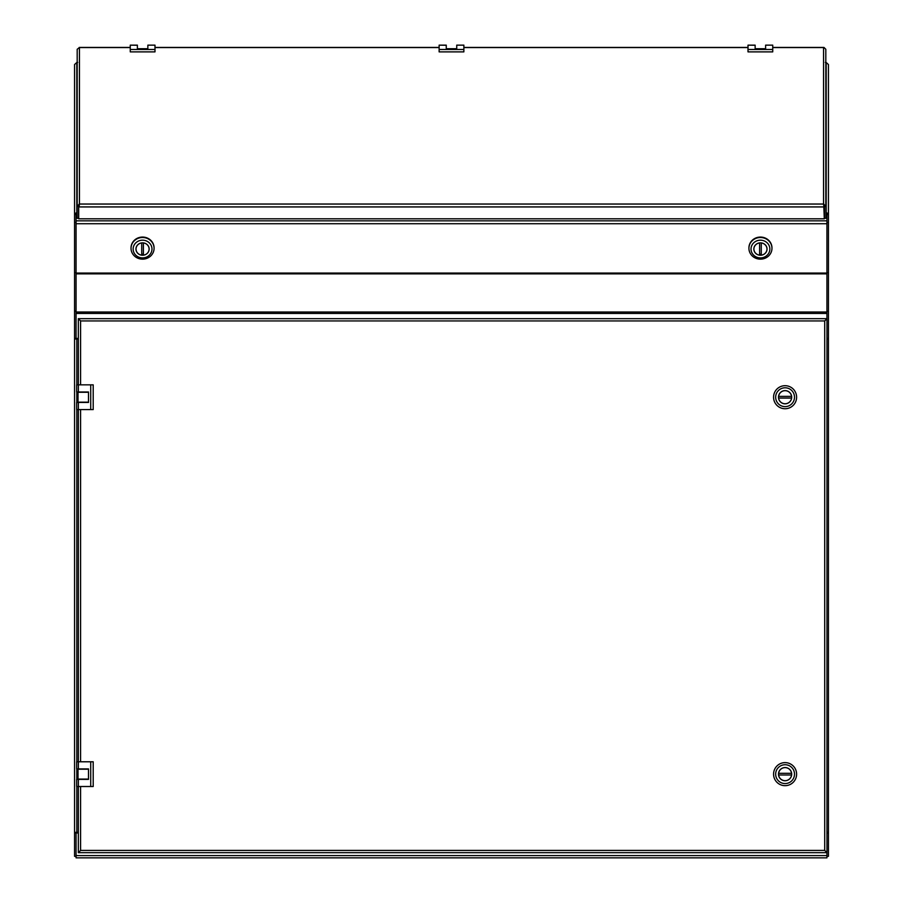<?xml version="1.0" encoding="UTF-8"?>
<svg xmlns="http://www.w3.org/2000/svg" width="903" height="903" viewBox="0 0 903 903"><rect width="100%" height="100%" fill="white"/><g stroke="black" fill="none" stroke-linecap="round" stroke-linejoin="round"><path stroke-width="1.35" d="M823.638 47.543L772.742 47.566M823.626 205.207L823.999 204.236L824.315 206.426L824.315 218.266L825.816 218.266L825.816 206.426A2.257 2.122 180 0 0 825.816 206.268L823.559 204.044L79.441 204.044L77.184 206.268L78.685 206.369L79.001 204.236L79.193 206.166M825.816 206.426L825.816 49.439A2.257 2.122 180 0 0 825.816 49.281L823.999 47.453M823.999 204.236L824.315 206.426M823.807 206.166L824.304 218.786L78.696 218.786L78.696 206.369M79.374 205.207L79.001 204.236M77.184 206.268A2.257 2.122 0 0 0 77.184 206.426L77.184 49.439A2.257 2.122 0 0 1 77.184 49.281L79.441 47.566L79.441 204.044M825.816 206.268L824.315 206.369M77.184 206.426L77.184 218.266L78.685 218.266L78.685 206.426M791.581 773.307A6.547 6.547 0 0 0 778.6 773.307A6.547 6.547 0 0 0 785.091 780.689A6.547 6.547 0 0 0 791.581 773.307L778.6 773.307M778.6 774.988L791.581 774.988M773.566 774.153A11.513 11.513 0 0 0 790.847 784.12A11.513 11.513 0 0 0 790.847 764.175A11.513 11.513 0 0 0 773.566 774.153M775.666 774.153A9.425 9.425 0 0 0 789.798 782.314A9.425 9.425 0 0 0 789.798 765.992A9.425 9.425 0 0 0 775.666 774.153M778.488 774.153A6.592 6.592 0 0 0 788.387 779.865A6.592 6.592 0 0 0 788.387 768.442A6.592 6.592 0 0 0 778.488 774.153M78.335 761.782L78.335 409.578M78.335 384.847L78.335 318.68L826.967 318.68L826.967 852.68L78.335 852.68L78.335 786.513M80.593 786.513L80.593 850.423L78.335 852.68M80.593 850.423L824.71 850.423L826.967 852.68M824.71 850.423L824.71 320.937L826.967 318.68M824.71 320.937L80.593 320.937L78.335 318.68M759.604 242.941A6.547 6.152 180 0 0 759.604 255.143L759.604 242.896M761.274 255.143A6.547 6.152 180 0 0 761.274 242.941L761.274 255.143M759.604 254.07A6.547 6.152 180 0 0 761.274 254.07M771.952 248.111A11.513 10.825 180 0 0 771.963 247.896A11.513 10.825 180 0 0 760.439 237.071A11.513 10.825 180 0 0 748.926 247.896A11.513 10.825 180 0 0 748.926 248.111M760.439 259.15A11.513 10.825 180 0 0 771.963 248.325A11.513 10.825 180 0 0 760.439 237.5A11.513 10.825 180 0 0 748.926 248.325A11.513 10.825 180 0 0 760.439 259.15M760.439 257.897A9.425 8.861 180 0 0 768.6 244.611A9.425 8.861 180 0 0 752.278 244.611A9.425 8.861 180 0 0 760.439 257.897M760.439 255.244A6.592 6.197 180 0 0 767.042 249.047A6.592 6.197 180 0 0 760.439 242.839A6.592 6.197 180 0 0 753.847 249.047A6.592 6.197 180 0 0 760.439 255.244M791.581 396.372A6.547 6.547 0 0 0 778.6 396.372A6.547 6.547 0 0 0 785.091 403.754A6.547 6.547 0 0 0 791.581 396.372L778.6 396.372M778.6 398.054L791.581 398.054M773.566 397.207A11.513 11.513 0 0 0 790.847 407.185A11.513 11.513 0 0 0 790.847 387.24A11.513 11.513 0 0 0 773.566 397.207M775.666 397.207A9.425 9.425 0 0 0 789.798 405.368A9.425 9.425 0 0 0 789.798 389.046A9.425 9.425 0 0 0 775.666 397.207M778.488 397.207A6.592 6.592 0 0 0 788.387 402.93A6.592 6.592 0 0 0 788.387 391.496A6.592 6.592 0 0 0 778.488 397.207M90.729 409.578L90.729 384.847L93.201 384.847L93.201 409.578L76.676 409.578L76.676 402.445L88.494 402.445L88.494 391.981L76.676 391.981L76.676 384.847L78.369 384.847L78.369 391.981M90.729 384.847L78.369 384.847M88.494 402.151L78.019 402.151L78.019 392.274L88.494 392.274M86.711 392.274L81.473 392.274M755.145 45.252L755.145 48.717L765.609 48.717L765.609 45.15L772.742 45.15L772.742 49.484L748.011 49.484L748.011 45.15L755.145 45.252M772.742 49.484L772.742 51.877L748.011 51.877L748.011 49.484M755.439 48.717L765.326 48.717M141.726 242.941A6.547 6.152 180 0 0 141.726 255.143L141.726 242.896M143.396 255.143A6.547 6.152 180 0 0 143.396 242.941L143.396 255.143M141.726 254.07A6.547 6.152 180 0 0 143.396 254.07M154.074 248.111A11.513 10.825 180 0 0 154.074 247.896A11.513 10.825 180 0 0 142.561 237.071A11.513 10.825 180 0 0 131.037 247.896A11.513 10.825 180 0 0 131.048 248.111M142.561 259.15A11.513 10.825 180 0 0 154.074 248.325A11.513 10.825 180 0 0 142.561 237.5A11.513 10.825 180 0 0 131.037 248.325A11.513 10.825 180 0 0 142.561 259.15M142.561 257.897A9.425 8.861 180 0 0 150.722 244.611A9.425 8.861 180 0 0 134.4 244.611A9.425 8.861 180 0 0 142.561 257.897M142.561 255.244A6.592 6.197 180 0 0 149.153 249.047A6.592 6.197 180 0 0 142.561 242.839A6.592 6.197 180 0 0 135.958 249.047A6.592 6.197 180 0 0 142.561 255.244M137.391 45.252L137.391 48.717L147.855 48.717L147.855 45.15L154.989 45.15L154.989 49.484L130.258 49.484L130.258 45.15L137.391 45.252M154.989 49.484L154.989 51.877L130.258 51.877L130.258 49.484M137.674 48.717L147.561 48.717M90.729 786.513L90.729 761.782L93.201 761.782L93.201 786.513L76.676 786.513L76.676 779.379L88.494 779.379L88.494 768.916L76.676 768.916L76.676 761.782L78.369 761.782L78.369 768.916M90.729 761.782L78.369 761.782M88.494 779.086L78.019 779.086L78.019 769.209L88.494 769.209M86.711 769.209L81.473 769.209M446.263 45.252L446.263 48.717L456.737 48.717L456.737 45.15L463.871 45.15L463.871 49.484L439.129 49.484L439.129 45.15L446.263 45.252M463.871 49.484L463.871 51.877L439.129 51.877L439.129 49.484M446.556 48.717L456.444 48.717M825.816 213.074L826.934 213.074L826.934 318.68M826.934 311.185L828.435 311.185L828.435 856.337L826.934 856.337M77.184 213.074L76.066 213.074L76.066 339.02M76.066 311.196L74.565 311.185L74.565 64.531L74.565 214.496L76.066 214.496M826.934 312.698L76.066 312.698L826.934 312.698M78.335 338.399L74.565 338.388L74.565 856.337L76.066 856.337M826.934 855.592L826.934 857.85L76.066 857.85L76.066 855.592L826.934 855.592L826.934 852.68M78.335 832.972L76.066 832.972L76.066 855.592M825.816 212.86L826.177 212.86A2.257 2.122 0 0 1 828.378 214.496M826.934 214.496L828.435 214.496L828.435 64.531L828.435 311.185M826.967 832.972L828.435 832.972M826.967 338.388L828.435 338.388M78.335 339.02L74.565 339.02M76.823 786.513L76.823 832.34L78.335 832.34M74.565 338.388L74.565 311.185M76.066 832.34L76.066 832.972L74.565 832.972M76.066 222.51L74.565 222.51M76.066 272.695L74.565 272.695M76.823 832.972L76.823 832.34L74.565 832.34M74.565 64.531L76.823 62.499A3.285 1.117 180 0 1 77.184 62.567M74.622 214.496A2.257 2.122 -0 0 1 76.823 212.86L77.184 212.86M826.934 272.695L828.435 272.695M826.934 222.51L828.435 222.51M826.967 339.02L828.435 339.02M826.967 832.34L828.435 832.34M825.816 62.567A3.285 1.117 180 0 1 826.177 62.499L825.331 62.409M76.823 212.86L76.823 62.442L77.669 62.409M826.177 212.86L826.177 62.499L828.435 64.531M439.129 47.566L154.989 47.566M130.258 47.566L79.441 47.566M823.559 204.044L823.559 47.566M748.011 47.566L463.871 47.566M78.696 206.934L824.304 206.934M80.593 409.578L80.593 761.782M80.593 320.937L80.593 384.847M78.369 402.445L78.369 409.578M78.369 779.379L78.369 786.513M826.934 273.067L76.066 273.067M826.934 223.73L76.066 223.73M826.934 220.829L76.066 220.829M826.934 273.869L76.066 273.869M826.934 312.009L76.066 312.009M826.934 313.454L76.066 313.454M76.823 338.399L76.823 384.847M76.823 391.981L76.823 402.445M76.823 409.578L76.823 761.782M76.823 768.916L76.823 779.379M154.989 47.43L439.129 47.43M463.871 47.43L748.011 47.43M772.742 47.43L823.807 47.43M79.193 47.43L130.258 47.43M753.892 248.269L753.892 249.047M766.986 248.269L766.986 249.047M755.145 45.15L748.011 45.15M772.742 45.15L765.609 45.15M136.014 248.269L136.014 249.047M149.108 248.269L149.108 249.047M137.391 45.15L130.258 45.15M154.989 45.15L147.855 45.15M446.263 45.15L439.129 45.15M463.871 45.15L456.737 45.15"/></g></svg>
